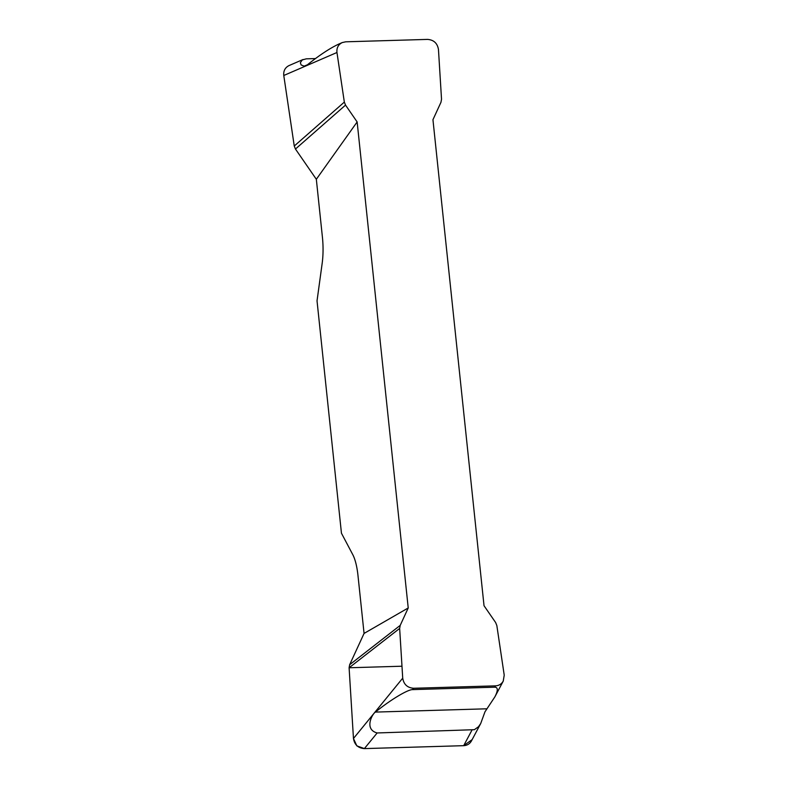 <?xml version="1.0" encoding="UTF-8"?>
<svg xmlns="http://www.w3.org/2000/svg" width="788" height="788" viewBox="0 0 788 788"><rect width="100%" height="100%" fill="white"/><g stroke="black" fill="none" stroke-linecap="round" stroke-linejoin="round"><path stroke-width="1.18" d="M294.259 146.026L344.336 102.095L336.959 52.5C336.525 47.881 338.288 44.561 342.248 42.572L345.696 41.813L427.539 39.4C433.784 39.883 437.419 43.251 438.463 49.516L441.526 99.239L440.965 102.292L432.947 119.707L484.029 605.726L495.652 622.569L496.844 625.573L504.221 675.168L503.236 681.118C501.552 684.073 498.971 685.649 495.485 685.855L413.641 688.269L412.538 689.618L494.775 687.195C498.075 687.323 498.114 690.534 494.884 696.848L484.975 711.81L480.7 723.542L478.483 726.753L474.366 729.688L377.156 732.958L364.381 748.6C358.146 748.117 354.501 744.749 353.467 738.484L349.104 667.771L349.655 664.717L364.066 633.424L357.979 575.506A34.416 9.86 -91.7 0 0 352.797 554.683L341.45 533.21L317.032 300.849L322.174 263.32A34.416 9.86 -91.7 0 0 322.42 237.198L316.333 179.28L295.461 149.031L294.259 146.026L283.779 75.49C283.345 70.861 285.108 67.551 289.068 65.552M342.347 42.522L339.214 43.882C330.349 47.96 319.751 54.924 307.399 64.793L304.138 66.133L301.154 64.951L300.336 62.735L302.257 59.927L306.305 58.834L315.436 58.568M471.451 740.937C469.756 743.892 467.176 745.468 463.689 745.675L364.381 748.6M412.538 689.618C407.583 689.52 389.952 700.197 375.433 712.086C372.488 713.573 363.672 729.343 377.156 732.958M401.978 666.215L349.104 667.771L353.467 738.494L402.717 678.153C403.761 684.417 407.396 687.786 413.641 688.269M316.333 179.28L357.141 121.943L408.223 607.962L364.066 633.424M344.336 102.095L345.528 105.1L357.141 121.943M349.655 664.717L400.215 625.376L408.223 607.962M400.215 625.376L399.654 628.43L402.717 678.153M349.104 667.771L399.654 628.43M295.461 149.031L345.528 105.1M353.467 738.494L356.836 745.881L364.43 748.6L463.639 745.675L472.16 739.597M336.959 52.5L283.779 75.49M494.775 687.195L495.485 685.855M463.689 745.675L471.933 730.161M375.433 712.086L486.639 708.806M289.166 65.512L303.075 59.504M471.519 740.799L480.759 723.414M494.884 696.848L503.315 680.98"/></g></svg>

